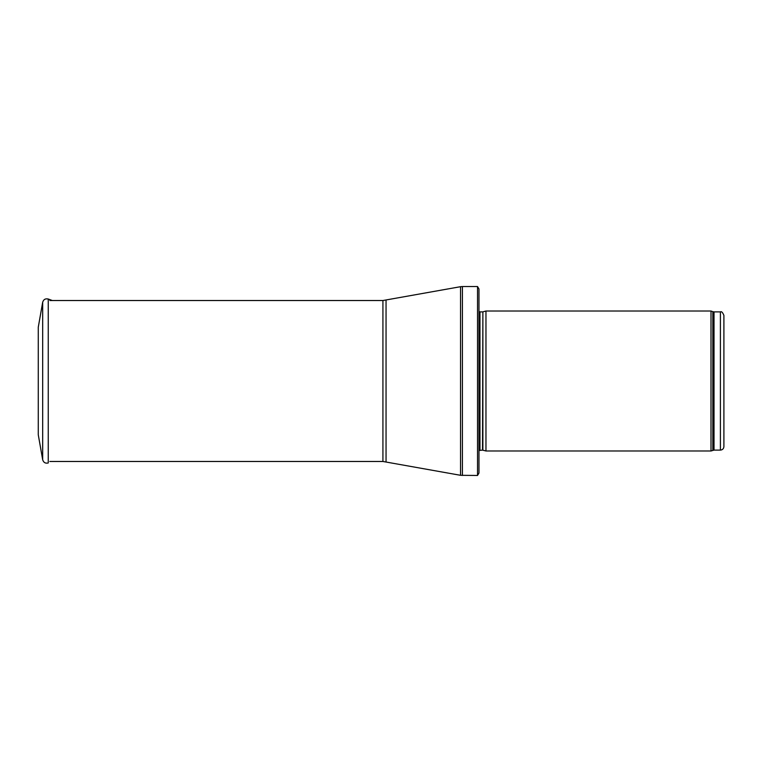 <?xml version="1.0" encoding="UTF-8"?>
<svg xmlns="http://www.w3.org/2000/svg" width="762" height="762" viewBox="0 0 762 762"><rect width="100%" height="100%" fill="white"/><g stroke="black" fill="none" stroke-linecap="round" stroke-linejoin="round"><path stroke-width="1.14" d="M720.404 450.104L720.404 311.896C721.452 311.163 722.624 312.334 723.9 315.392L723.9 446.608C723.69 448.732 722.528 449.894 720.404 450.104L714.023 450.104L711.003 450.98L485.966 450.98L485.966 311.02L711.003 311.02L711.003 450.98M482.879 450.152L482.879 311.849L482.517 450.104L485.966 450.98M482.517 450.104L478.974 450.523M478.974 288.979L478.974 473.021L477.526 475.469L477.526 286.531L478.974 288.979L478.974 454.476M477.526 475.469L460.543 475.307L382.924 461.477L49.825 461.477M38.271 327.222L42.682 302.238L38.271 327.212L38.271 434.788L42.682 459.762L42.682 302.238C43.548 299.456 45.406 298.38 48.254 299.028L52.368 300.523M38.271 406.965L38.271 355.035M720.404 311.896L714.023 311.896L714.023 450.104M714.023 311.896L712.822 311.687L712.822 450.313M482.517 311.896L479.965 311.896L479.965 450.104M477.526 286.531L462.42 286.531L462.42 475.469M382.924 461.477L382.924 300.523L460.543 286.693L460.543 475.307M386.048 300.238L386.048 461.762M48.254 299.028L48.254 462.972C45.406 463.62 43.548 462.544 42.682 459.762M712.822 311.687L711.003 311.02M482.879 311.849L485.966 311.02M479.965 311.896L478.974 311.477M460.543 286.693L462.42 286.531M382.924 300.523L49.825 300.523"/></g></svg>
